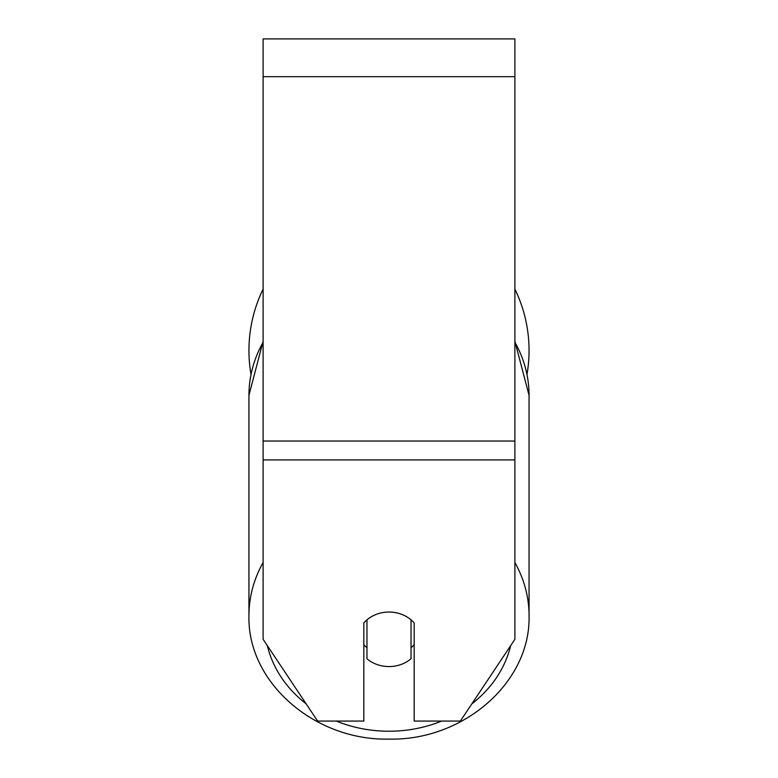 <?xml version="1.0" encoding="UTF-8"?>
<svg xmlns="http://www.w3.org/2000/svg" width="778" height="778" viewBox="0 0 778 778"><rect width="100%" height="100%" fill="white"/><g stroke="black" fill="none" stroke-linecap="round" stroke-linejoin="round"><path stroke-width="1.17" d="M389 666.561A31.47 27.259 0 0 1 366.973 658.771L366.973 619.842A31.47 27.259 0 0 1 389 612.043A31.47 27.259 0 0 1 411.027 619.842L411.027 658.771A31.47 27.259 0 0 1 389 666.561M366.973 647.753A31.47 27.259 0 0 1 363.822 644.641M414.178 644.641A31.47 27.259 0 0 1 411.027 647.753M514.89 459.915L514.89 38.9L263.11 38.9L263.11 639.302L317.619 721.07L363.822 721.07L363.822 622.945A31.47 27.259 0 0 1 414.178 622.945L414.178 721.07L460.382 721.07L514.89 639.302L514.89 459.915L263.11 459.915M514.89 289.115A140.059 140.059 0 0 1 527.007 374.344M250.993 374.344A140.059 140.059 0 0 1 263.11 289.115M263.11 562.543A140.059 121.29 180 0 0 248.941 615.699C247.209 682.598 314.934 740.841 389 739.1C463.066 740.841 530.79 682.598 529.059 615.699A140.059 121.29 180 0 0 514.89 562.543M441.709 721.07A124.324 107.665 0 0 1 389 731.232A124.324 107.665 0 0 1 336.291 721.07M306.104 703.808A124.324 107.665 0 0 1 267.311 645.614M248.941 615.699L248.941 395.38A140.059 121.29 0 0 1 263.11 342.232M510.689 645.614A124.324 107.665 0 0 1 471.896 703.808M514.89 342.232A140.059 121.29 0 0 1 529.059 395.38L529.059 615.699M514.89 76.672L263.11 76.672M514.89 441.029L263.11 441.029M248.941 395.38L263.11 341.26M514.89 341.26L529.059 395.38"/></g></svg>
